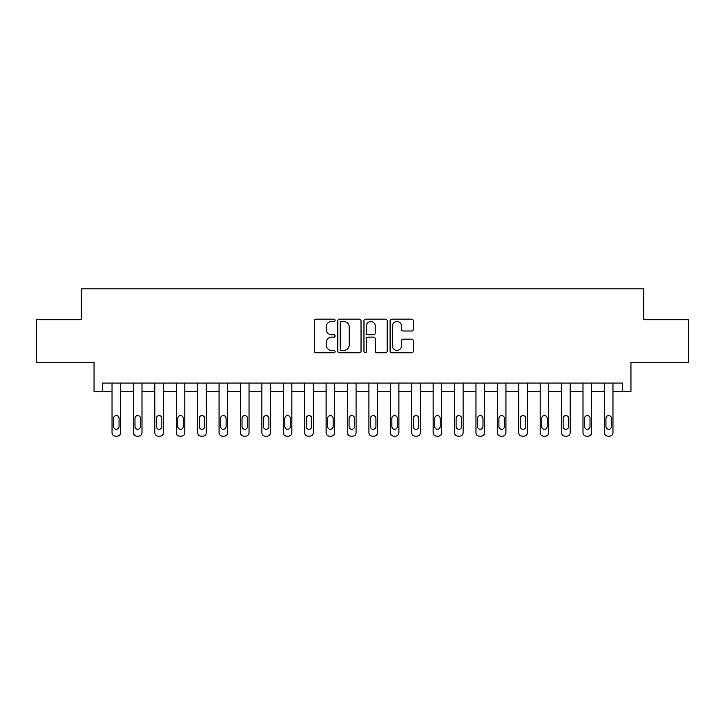 <?xml version="1.0" encoding="UTF-8"?>
<svg xmlns="http://www.w3.org/2000/svg" width="725" height="725" viewBox="0 0 725 725"><rect width="100%" height="100%" fill="white"/><g stroke="black" fill="none" stroke-linecap="round" stroke-linejoin="round"><path stroke-width="1.09" d="M335.095 320.323A1.178 1.178 0 0 0 333.926 319.145L316.064 319.145A1.677 1.677 0 0 0 314.378 320.822L314.378 351.081A1.677 1.677 0 0 0 316.064 352.767L333.926 352.767A1.178 1.178 0 0 0 335.095 351.589A1.178 1.178 0 0 0 333.926 350.411L331.615 350.411A5.383 5.383 0 0 1 326.232 345.037L326.232 342.508A5.383 5.383 0 0 1 331.615 337.134L333.926 337.134A1.178 1.178 0 0 0 335.095 335.956A1.178 1.178 0 0 0 333.926 334.778L331.615 334.778A5.383 5.383 0 0 1 326.232 329.395L326.232 326.875A5.383 5.383 0 0 1 331.615 321.501L333.926 321.501A1.178 1.178 0 0 0 335.095 320.323M411.628 330.999A1.677 1.677 0 0 0 413.313 329.313L413.313 320.822A1.677 1.677 0 0 0 411.628 319.145L391.79 319.145A1.677 1.677 0 0 0 390.113 320.822L390.113 351.081A1.677 1.677 0 0 0 391.79 352.767L411.628 352.767A1.677 1.677 0 0 0 413.313 351.081L413.313 340.832A1.677 1.677 0 0 0 411.628 339.146L403.136 339.146A1.677 1.677 0 0 0 401.46 340.832L401.46 345.916A4.495 4.495 0 0 1 396.965 350.411A4.495 4.495 0 0 1 392.461 345.916L392.461 325.996A4.495 4.495 0 0 1 396.965 321.501A4.495 4.495 0 0 1 401.46 325.996L401.46 329.313A1.677 1.677 0 0 0 403.136 330.999L411.628 330.999M622.385 391.618L630.949 391.618L630.949 362.5L688.75 362.5L688.75 319.689L643.791 319.689L643.791 288.858L81.209 288.858L81.209 319.689L36.25 319.689L36.25 362.5L94.051 362.5L94.051 391.618L112.031 391.618L112.031 432.716A3.426 3.426 0 0 0 115.456 436.142L117.169 436.142A3.426 3.426 0 0 0 120.595 432.716L120.595 391.618L133.436 391.618L133.436 432.716A3.426 3.426 0 0 0 136.862 436.142L138.575 436.142A3.426 3.426 0 0 0 142 432.716L142 391.618L154.851 391.618L154.851 432.716A3.426 3.426 0 0 0 158.277 436.142L159.989 436.142A3.426 3.426 0 0 0 163.406 432.716L163.406 391.618L176.257 391.618L176.257 432.716A3.426 3.426 0 0 0 179.682 436.142L181.395 436.142A3.426 3.426 0 0 0 184.821 432.716L184.821 391.618L197.662 391.618L197.662 432.716A3.426 3.426 0 0 0 201.088 436.142L202.801 436.142A3.426 3.426 0 0 0 206.226 432.716L206.226 391.618L219.068 391.618L219.068 432.716A3.426 3.426 0 0 0 222.493 436.142L224.206 436.142A3.426 3.426 0 0 0 227.632 432.716L227.632 391.618L240.473 391.618L240.473 432.716A3.426 3.426 0 0 0 243.899 436.142L245.612 436.142A3.426 3.426 0 0 0 249.038 432.716L249.038 391.618L261.888 391.618L261.888 432.716A3.426 3.426 0 0 0 265.314 436.142L267.027 436.142A3.426 3.426 0 0 0 270.452 432.716L270.452 391.618L283.294 391.618L283.294 432.716A3.426 3.426 0 0 0 286.719 436.142L288.432 436.142A3.426 3.426 0 0 0 291.858 432.716L291.858 391.618L304.699 391.618L304.699 432.716A3.426 3.426 0 0 0 308.125 436.142L309.838 436.142A3.426 3.426 0 0 0 313.263 432.716L313.263 391.618L326.105 391.618L326.105 432.716A3.426 3.426 0 0 0 329.531 436.142L331.243 436.142A3.426 3.426 0 0 0 334.669 432.716L334.669 391.618L347.511 391.618L347.511 432.716A3.426 3.426 0 0 0 350.936 436.142L352.649 436.142A3.426 3.426 0 0 0 356.075 432.716L356.075 391.618L368.925 391.618L368.925 432.716A3.426 3.426 0 0 0 372.351 436.142L374.064 436.142A3.426 3.426 0 0 0 377.489 432.716L377.489 391.618L390.331 391.618L390.331 432.716A3.426 3.426 0 0 0 393.757 436.142L395.469 436.142A3.426 3.426 0 0 0 398.895 432.716L398.895 391.618L411.737 391.618L411.737 432.716A3.426 3.426 0 0 0 415.162 436.142L416.875 436.142A3.426 3.426 0 0 0 420.301 432.716L420.301 391.618L433.142 391.618L433.142 432.716A3.426 3.426 0 0 0 436.568 436.142L438.281 436.142A3.426 3.426 0 0 0 441.706 432.716L441.706 391.618L454.548 391.618L454.548 432.716A3.426 3.426 0 0 0 457.973 436.142L459.686 436.142A3.426 3.426 0 0 0 463.112 432.716L463.112 391.618L475.963 391.618L475.963 432.716A3.426 3.426 0 0 0 479.388 436.142L481.101 436.142A3.426 3.426 0 0 0 484.527 432.716L484.527 391.618L497.368 391.618L497.368 432.716A3.426 3.426 0 0 0 500.794 436.142L502.507 436.142A3.426 3.426 0 0 0 505.932 432.716L505.932 391.618L518.774 391.618L518.774 432.716A3.426 3.426 0 0 0 522.199 436.142L523.912 436.142A3.426 3.426 0 0 0 527.338 432.716L527.338 391.618L540.179 391.618L540.179 432.716A3.426 3.426 0 0 0 543.605 436.142L545.318 436.142A3.426 3.426 0 0 0 548.743 432.716L548.743 391.618L561.594 391.618L561.594 432.716A3.426 3.426 0 0 0 565.011 436.142L566.723 436.142A3.426 3.426 0 0 0 570.149 432.716L570.149 391.618L583 391.618L583 432.716A3.426 3.426 0 0 0 586.425 436.142L588.138 436.142A3.426 3.426 0 0 0 591.564 432.716L591.564 391.618L604.405 391.618L604.405 432.716A3.426 3.426 0 0 0 607.831 436.142L609.544 436.142A3.426 3.426 0 0 0 612.969 432.716L612.969 391.618L622.385 391.618L622.385 383.054L102.615 383.054L102.615 391.618M361.032 320.822A1.677 1.677 0 0 0 359.346 319.145L339.508 319.145A1.677 1.677 0 0 0 337.832 320.822L337.832 351.081A1.677 1.677 0 0 0 339.508 352.767L359.346 352.767A1.677 1.677 0 0 0 361.032 351.081L361.032 320.822M365.654 319.145L385.492 319.145A1.677 1.677 0 0 1 387.168 320.822L387.168 351.081A1.677 1.677 0 0 1 385.492 352.767L377 352.767A1.677 1.677 0 0 1 375.314 351.081L375.314 338.811A1.677 1.677 0 0 0 373.638 337.134L368.001 337.134A1.677 1.677 0 0 0 366.324 338.811L366.324 351.589A1.178 1.178 0 0 1 365.146 352.767A1.178 1.178 0 0 1 363.968 351.589L363.968 320.822A1.677 1.677 0 0 1 365.654 319.145M341.357 321.501A1.178 1.178 0 0 0 340.188 322.67L340.188 349.233A1.178 1.178 0 0 0 341.357 350.411L343.795 350.411A5.383 5.383 0 0 0 349.178 345.037L349.178 326.875A5.383 5.383 0 0 0 343.795 321.501L341.357 321.501M375.314 326.078A4.495 4.495 0 0 0 370.819 321.583A4.495 4.495 0 0 0 366.324 326.078L366.324 333.101A1.677 1.677 0 0 0 368.001 334.778L373.638 334.778A1.677 1.677 0 0 0 375.314 333.101L375.314 326.078M120.595 383.054L120.595 432.716M112.031 383.054L112.031 432.716M119.054 426.554A2.737 2.737 0 0 1 116.317 429.291A2.737 2.737 0 0 1 113.571 426.554L113.571 418.334A2.737 2.737 0 0 1 116.317 415.588A2.737 2.737 0 0 1 119.054 418.334L119.054 426.554M115.456 436.142L117.169 436.142M142 383.054L142 432.716M133.436 383.054L133.436 432.716M140.46 426.554A2.737 2.737 0 0 1 137.723 429.291A2.737 2.737 0 0 1 134.977 426.554L134.977 418.334A2.737 2.737 0 0 1 137.723 415.588A2.737 2.737 0 0 1 140.46 418.334L140.46 426.554M136.862 436.142L138.575 436.142M163.406 383.054L163.406 432.716M154.851 383.054L154.851 432.716M161.865 426.554A2.737 2.737 0 0 1 159.128 429.291A2.737 2.737 0 0 1 156.392 426.554L156.392 418.334A2.737 2.737 0 0 1 159.128 415.588A2.737 2.737 0 0 1 161.865 418.334L161.865 426.554M158.277 436.142L159.989 436.142M184.821 383.054L184.821 432.716M176.257 383.054L176.257 432.716M183.28 426.554A2.737 2.737 0 0 1 180.534 429.291A2.737 2.737 0 0 1 177.797 426.554L177.797 418.334A2.737 2.737 0 0 1 180.534 415.588A2.737 2.737 0 0 1 183.28 418.334L183.28 426.554M179.682 436.142L181.395 436.142M206.226 383.054L206.226 432.716M197.662 383.054L197.662 432.716M204.686 426.554A2.737 2.737 0 0 1 201.94 429.291A2.737 2.737 0 0 1 199.203 426.554L199.203 418.334A2.737 2.737 0 0 1 201.94 415.588A2.737 2.737 0 0 1 204.686 418.334L204.686 426.554M201.088 436.142L202.801 436.142M227.632 383.054L227.632 432.716M219.068 383.054L219.068 432.716M226.091 426.554A2.737 2.737 0 0 1 223.354 429.291A2.737 2.737 0 0 1 220.608 426.554L220.608 418.334A2.737 2.737 0 0 1 223.354 415.588A2.737 2.737 0 0 1 226.091 418.334L226.091 426.554M222.493 436.142L224.206 436.142M249.038 383.054L249.038 432.716M240.473 383.054L240.473 432.716M247.497 426.554A2.737 2.737 0 0 1 244.76 429.291A2.737 2.737 0 0 1 242.023 426.554L242.023 418.334A2.737 2.737 0 0 1 244.76 415.588A2.737 2.737 0 0 1 247.497 418.334L247.497 426.554M243.899 436.142L245.612 436.142M270.452 383.054L270.452 432.716M261.888 383.054L261.888 432.716M268.903 426.554A2.737 2.737 0 0 1 266.166 429.291A2.737 2.737 0 0 1 263.429 426.554L263.429 418.334A2.737 2.737 0 0 1 266.166 415.588A2.737 2.737 0 0 1 268.903 418.334L268.903 426.554M265.314 436.142L267.027 436.142M291.858 383.054L291.858 432.716M283.294 383.054L283.294 432.716M290.317 426.554A2.737 2.737 0 0 1 287.571 429.291A2.737 2.737 0 0 1 284.834 426.554L284.834 418.334A2.737 2.737 0 0 1 287.571 415.588A2.737 2.737 0 0 1 290.317 418.334L290.317 426.554M286.719 436.142L288.432 436.142M313.263 383.054L313.263 432.716M304.699 383.054L304.699 432.716M311.723 426.554A2.737 2.737 0 0 1 308.977 429.291A2.737 2.737 0 0 1 306.24 426.554L306.24 418.334A2.737 2.737 0 0 1 308.977 415.588A2.737 2.737 0 0 1 311.723 418.334L311.723 426.554M308.125 436.142L309.838 436.142M334.669 383.054L334.669 432.716M326.105 383.054L326.105 432.716M333.128 426.554A2.737 2.737 0 0 1 330.392 429.291A2.737 2.737 0 0 1 327.646 426.554L327.646 418.334A2.737 2.737 0 0 1 330.392 415.588A2.737 2.737 0 0 1 333.128 418.334L333.128 426.554M329.531 436.142L331.243 436.142M356.075 383.054L356.075 432.716M347.511 383.054L347.511 432.716M354.534 426.554A2.737 2.737 0 0 1 351.797 429.291A2.737 2.737 0 0 1 349.06 426.554L349.06 418.334A2.737 2.737 0 0 1 351.797 415.588A2.737 2.737 0 0 1 354.534 418.334L354.534 426.554M350.936 436.142L352.649 436.142M377.489 383.054L377.489 432.716M368.925 383.054L368.925 432.716M375.94 426.554A2.737 2.737 0 0 1 373.203 429.291A2.737 2.737 0 0 1 370.466 426.554L370.466 418.334A2.737 2.737 0 0 1 373.203 415.588A2.737 2.737 0 0 1 375.94 418.334L375.94 426.554M372.351 436.142L374.064 436.142M398.895 383.054L398.895 432.716M390.331 383.054L390.331 432.716M397.354 426.554A2.737 2.737 0 0 1 394.608 429.291A2.737 2.737 0 0 1 391.872 426.554L391.872 418.334A2.737 2.737 0 0 1 394.608 415.588A2.737 2.737 0 0 1 397.354 418.334L397.354 426.554M393.757 436.142L395.469 436.142M420.301 383.054L420.301 432.716M411.737 383.054L411.737 432.716M418.76 426.554A2.737 2.737 0 0 1 416.023 429.291A2.737 2.737 0 0 1 413.277 426.554L413.277 418.334A2.737 2.737 0 0 1 416.023 415.588A2.737 2.737 0 0 1 418.76 418.334L418.76 426.554M415.162 436.142L416.875 436.142M441.706 383.054L441.706 432.716M433.142 383.054L433.142 432.716M440.166 426.554A2.737 2.737 0 0 1 437.429 429.291A2.737 2.737 0 0 1 434.683 426.554L434.683 418.334A2.737 2.737 0 0 1 437.429 415.588A2.737 2.737 0 0 1 440.166 418.334L440.166 426.554M436.568 436.142L438.281 436.142M463.112 383.054L463.112 432.716M454.548 383.054L454.548 432.716M461.571 426.554A2.737 2.737 0 0 1 458.834 429.291A2.737 2.737 0 0 1 456.097 426.554L456.097 418.334A2.737 2.737 0 0 1 458.834 415.588A2.737 2.737 0 0 1 461.571 418.334L461.571 426.554M457.973 436.142L459.686 436.142M484.527 383.054L484.527 432.716M475.963 383.054L475.963 432.716M482.977 426.554A2.737 2.737 0 0 1 480.24 429.291A2.737 2.737 0 0 1 477.503 426.554L477.503 418.334A2.737 2.737 0 0 1 480.24 415.588A2.737 2.737 0 0 1 482.977 418.334L482.977 426.554M479.388 436.142L481.101 436.142M505.932 383.054L505.932 432.716M497.368 383.054L497.368 432.716M504.392 426.554A2.737 2.737 0 0 1 501.646 429.291A2.737 2.737 0 0 1 498.909 426.554L498.909 418.334A2.737 2.737 0 0 1 501.646 415.588A2.737 2.737 0 0 1 504.392 418.334L504.392 426.554M500.794 436.142L502.507 436.142M527.338 383.054L527.338 432.716M518.774 383.054L518.774 432.716M525.797 426.554A2.737 2.737 0 0 1 523.06 429.291A2.737 2.737 0 0 1 520.314 426.554L520.314 418.334A2.737 2.737 0 0 1 523.06 415.588A2.737 2.737 0 0 1 525.797 418.334L525.797 426.554M522.199 436.142L523.912 436.142M548.743 383.054L548.743 432.716M540.179 383.054L540.179 432.716M547.203 426.554A2.737 2.737 0 0 1 544.466 429.291A2.737 2.737 0 0 1 541.72 426.554L541.72 418.334A2.737 2.737 0 0 1 544.466 415.588A2.737 2.737 0 0 1 547.203 418.334L547.203 426.554M543.605 436.142L545.318 436.142M570.149 383.054L570.149 432.716M561.594 383.054L561.594 432.716M568.608 426.554A2.737 2.737 0 0 1 565.872 429.291A2.737 2.737 0 0 1 563.135 426.554L563.135 418.334A2.737 2.737 0 0 1 565.872 415.588A2.737 2.737 0 0 1 568.608 418.334L568.608 426.554M565.011 436.142L566.723 436.142M591.564 383.054L591.564 432.716M583 383.054L583 432.716M590.023 426.554A2.737 2.737 0 0 1 587.277 429.291A2.737 2.737 0 0 1 584.54 426.554L584.54 418.334A2.737 2.737 0 0 1 587.277 415.588A2.737 2.737 0 0 1 590.023 418.334L590.023 426.554M586.425 436.142L588.138 436.142M612.969 383.054L612.969 432.716M604.405 383.054L604.405 432.716M611.429 426.554A2.737 2.737 0 0 1 608.683 429.291A2.737 2.737 0 0 1 605.946 426.554L605.946 418.334A2.737 2.737 0 0 1 608.683 415.588A2.737 2.737 0 0 1 611.429 418.334L611.429 426.554M607.831 436.142L609.544 436.142"/></g></svg>
